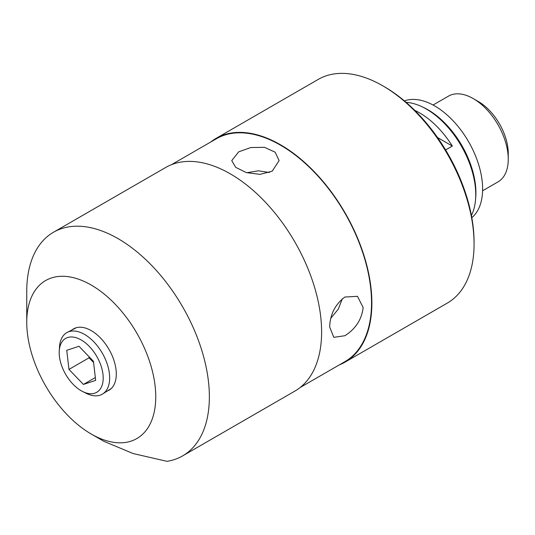 <?xml version="1.0" encoding="UTF-8"?>
<svg xmlns="http://www.w3.org/2000/svg" width="535" height="535" viewBox="0 0 535 535"><rect width="100%" height="100%" fill="white"/><g stroke="black" fill="none" stroke-linecap="round" stroke-linejoin="round"><path stroke-width="0.8" d="M82.637 391.526L86.188 393.305A35.517 20.504 -120 0 0 102.74 393.92A35.517 20.504 -120 0 0 109.662 377.924A35.517 20.504 -120 0 0 94.448 342.48A35.517 20.504 -120 0 0 67.236 332.416A35.517 20.504 -120 0 0 59.485 347.055L59.251 351.027A31.104 17.956 -120 0 0 59.204 352.659A31.104 17.956 -120 0 0 82.637 391.526A31.104 17.956 -120 0 0 103.195 378.051A31.104 17.956 -120 0 0 81.915 340.387A31.104 17.956 -120 0 0 59.251 351.027M78.979 346.272L93.438 361.299L95.658 380.378L83.42 384.438L68.962 369.411L66.741 350.325L78.979 346.272M88.924 356.611L89.064 357.801L93.578 362.489M83.42 384.438L95.33 377.556M68.962 369.411L89.064 357.801M53.493 232.243L165.743 167.442A129.129 74.552 60 0 1 265.246 202.036A129.129 74.552 60 0 1 321.615 331.981A129.129 74.552 60 0 1 294.872 391.098L182.622 455.9A129.129 74.552 -120 0 0 209.366 396.789A129.129 74.552 -120 0 0 152.997 266.838A129.129 74.552 -120 0 0 53.493 232.243A129.129 74.552 -120 0 0 26.75 291.361L26.75 322.311A91.218 52.664 -120 0 0 91.251 434.032A91.218 52.664 -120 0 0 155.752 396.789A91.218 52.664 -120 0 0 91.251 285.068A91.218 52.664 -120 0 0 26.75 322.311M91.251 434.032L103.817 441.288L133.222 453.573L167.027 461.337A129.129 74.552 -120 0 0 182.622 455.9M300.162 387.494L344.894 361.667A128.654 74.278 -120 0 0 371.537 302.77A128.654 74.278 -120 0 0 315.382 173.3A128.654 74.278 -120 0 0 216.24 138.832L171.508 164.66M363.165 307.612C361.653 319.636 355.548 329.012 344.854 335.726L333.793 337.351L329.654 326.952C330.135 314.333 335.204 304.355 344.854 297.039L357.48 296.316L363.165 307.612M482.59 190.794L497.991 181.9A49.521 28.589 -120 0 0 508.25 159.229A49.521 28.589 -120 0 0 473.234 98.58A49.521 28.589 -120 0 0 448.477 96.133L433.069 105.02M473.234 98.58L478.263 101.483A42.412 24.483 60 0 1 508.25 153.425L508.25 159.229M216.006 138.418L318.205 79.421A129.129 74.552 60 0 1 382.766 85.814L384.444 86.784A126.762 73.181 60 0 1 474.07 242.027L474.07 243.96A129.129 74.552 60 0 1 447.327 303.077L345.129 362.081A129.129 74.552 -120 0 0 371.879 302.964A129.129 74.552 -120 0 0 315.51 173.019A129.129 74.552 -120 0 0 216.006 138.418A129.129 74.552 -120 0 0 210.716 142.022M339.371 364.857A129.129 74.552 -120 0 0 345.129 362.081M406.092 102.345A69.898 40.352 60 0 1 426.328 109.026L428 109.996A67.524 38.988 -120 0 1 475.749 192.7L475.749 194.633A69.898 40.352 60 0 1 471.415 215.491M404.406 100.908A67.764 39.122 60 0 1 455.245 123.137A67.764 39.122 60 0 1 482.617 188.922A67.764 39.122 60 0 1 471.823 217.678M475.602 198.933A67.764 39.122 -120 0 0 475.916 192.794A67.764 39.122 -120 0 0 422.523 107.007M107.294 391.025A35.424 20.45 -120 0 0 108.959 390.229A35.424 20.45 -120 0 0 114.39 361.841A35.424 20.45 -120 0 0 91.251 330.63A35.424 20.45 -120 0 0 73.542 328.871A35.424 20.45 -120 0 0 72.018 329.921M269.399 172.511L258.445 170.805L246.789 172.731M330.811 318.265L338.307 309.123L342.306 298.784M238.684 151.84L250.808 147.54L264.477 147.332L275.137 152.181L279.13 160.607L272.188 171.18L260.063 174.363L246.401 172.618L235.734 167.375L231.749 160.607L238.684 151.84M437.503 137.508L452.329 146.062L445.608 149.94M452.329 146.062A69.898 40.352 -120 0 0 414.725 110.35M382.766 85.814A129.129 74.552 60 0 1 474.07 243.96M426.328 109.026A69.898 40.352 60 0 1 475.749 194.633M111.253 388.504L102.74 393.92M76.177 327.748L67.236 332.416"/></g></svg>
